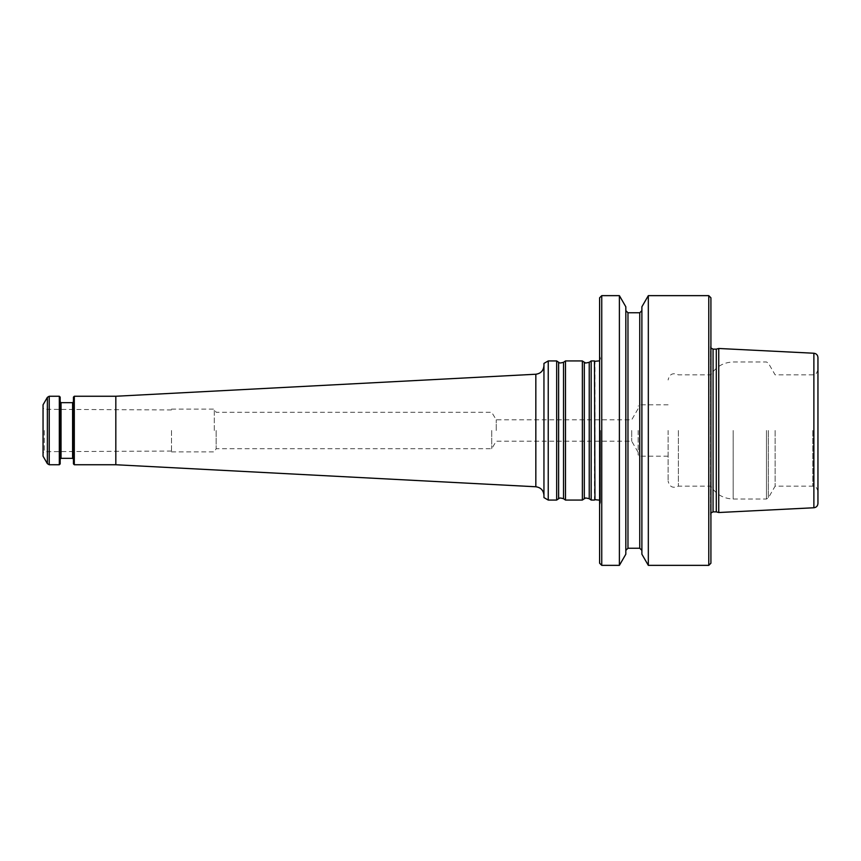 <?xml version="1.0" encoding="UTF-8"?>
<svg xmlns="http://www.w3.org/2000/svg" width="861" height="861" viewBox="0 0 861 861"><rect width="100%" height="100%" fill="white"/><g stroke="black" fill="none" stroke-linecap="round" stroke-linejoin="round"><path stroke-width="0.65" stroke-dasharray="4.3 3.23" d="M599.611 563.212L599.611 297.788M599.611 430.5L599.611 505.665L599.611 430.5M710.917 430.5L710.917 517.655L710.917 430.5M817.95 503.491L817.95 357.509M817.95 430.5L817.95 491.297L817.95 430.5M638.141 430.5L638.141 454.899L638.141 430.5M631.716 430.5L631.716 441.198L631.716 430.5M496.227 430.5L496.227 419.802L496.227 430.5M625.829 554.215L625.829 306.785M619.393 565.354L619.393 295.646M601.753 565.354L601.753 295.646M641.886 430.5L641.886 550.373L641.886 430.5M641.886 554.215L641.886 306.785M625.829 430.5L625.829 550.373L625.829 430.5M718.752 348.479L718.752 512.521M716.287 511.864L716.287 349.135M648.322 565.354L648.322 295.646M708.775 565.354L708.775 295.646M710.917 563.212L710.917 297.788M775.126 430.5L775.126 486.153L775.126 430.5M668.104 430.5L668.104 481.019L668.104 430.5M678.382 430.5L678.382 486.153L678.382 430.5M594.477 360.931L594.477 500.069M216.154 430.5L216.154 448.699L216.154 430.5M214.303 430.5L214.303 409.093L214.303 430.5M171.49 430.5L171.49 451.907L171.49 430.5M44.309 430.5L44.309 451.681L44.309 430.5M43.05 430.5L43.05 453.187L43.05 430.5M43.05 456.19L43.05 404.81M59.323 396.254L59.323 464.746M60.173 397.104L60.173 463.896M60.173 430.5L60.173 459.182L60.173 430.5M73.443 430.5L73.443 459.182L73.443 430.5M73.443 463.896L73.443 397.104M74.304 464.746L74.304 396.254M115.826 464.746L115.826 396.254M543.948 430.5L543.948 495.312L543.948 430.5M543.948 497.593L543.948 363.407M548.231 500.069L548.231 360.931M556.669 500.069L556.669 360.931M565.483 500.069L565.483 360.931M582.359 500.069L582.359 360.931M591.173 500.069L591.173 360.931M491.717 430.5L491.717 448.699L491.717 430.5M733.163 430.5L733.163 499.003L733.163 430.5M766.473 430.5L766.473 499.003L766.473 430.5M639.745 548.231L639.745 312.769M627.97 548.231L627.97 312.769M710.519 430.5L710.519 514.792L710.519 430.5M713.059 511.864L713.059 349.135M812.816 430.5L812.816 486.153L812.816 430.5M768.324 430.5L768.324 497.927L768.324 430.5M639.422 430.5L639.422 456.19L639.422 430.5M813.882 507.764L813.882 353.236M600.311 430.5L600.311 503.459L600.311 430.5M594.951 499.703L594.951 361.297M47.377 397.319L47.377 463.681M49.228 396.254L49.228 464.746M61.034 402.668L61.034 458.332M72.593 458.332L72.593 402.668M535.833 486.766L535.833 374.234M558.617 498.702L558.617 362.298M563.535 498.702L563.535 362.298M584.307 498.702L584.307 362.298M589.225 498.702L589.225 362.298M817.95 491.297C815.55 484.312 814.377 487.143 812.816 486.153L775.126 486.153L768.324 497.927L766.473 499.003L733.163 499.003C723.466 498.68 716.051 494.397 710.917 486.153L678.382 486.153C672.871 488.617 669.449 486.895 668.104 481.019M817.95 369.703C815.55 376.688 814.377 373.857 812.816 374.847L775.126 374.847L768.324 363.073L766.473 361.997L733.163 361.997C723.466 362.32 716.051 366.603 710.917 374.847L678.382 374.847C672.871 372.382 669.449 374.104 668.104 379.981M171.49 451.907L214.303 451.907L216.154 448.699L491.717 448.699L496.227 441.198L631.716 441.198L638.141 452.326M171.49 409.093L214.303 409.093L216.154 412.301L491.717 412.301L496.227 419.802L631.716 419.802L638.141 408.674M710.917 513.016L710.917 517.655M710.917 347.984L710.917 343.345M710.486 430.5L710.486 346.574L710.486 430.5M668.104 456.19L639.422 456.19L638.141 454.899M668.104 404.81L639.422 404.81L638.141 406.101M599.611 360.845L600.461 358.574L599.611 355.335M599.611 500.155L600.461 502.426L599.611 505.665M600.461 430.5L600.461 502.426L600.461 430.5M171.49 409.954L44.309 409.319L43.05 407.813M171.49 451.046L44.309 451.681L43.05 453.187"/><path stroke-width="1.29" d="M601.753 565.354L601.753 295.646L599.611 297.788L599.611 563.212L601.753 565.354L619.393 565.354L619.393 295.646L625.829 306.785L625.829 554.215L619.393 565.354M813.882 507.764L813.882 353.236C816.368 353.58 817.724 355.012 817.95 357.509L817.95 503.491C817.724 505.988 816.368 507.42 813.882 507.764L718.752 512.521L718.752 348.479L716.287 349.135L716.287 511.864L718.752 512.521M648.322 295.646L641.886 306.785L641.886 554.215L648.322 565.354L708.775 565.354L708.775 295.646L648.322 295.646L648.322 565.354M708.775 295.646L710.917 297.788L710.917 563.212L708.775 565.354M594.951 499.703L594.477 360.931L594.951 499.703L599.611 500.155M43.05 430.5L43.05 456.19L47.377 463.681L47.377 397.319L43.05 404.81L43.05 430.5M47.377 463.681L49.228 464.746L59.323 464.746L59.323 396.254L49.228 396.254L47.377 397.319M59.323 464.746L60.173 463.896L60.173 397.104L59.323 396.254M74.304 464.746L74.304 396.254L73.443 397.104L73.443 463.896L74.304 464.746L115.826 464.746L535.833 486.766C540.805 487.466 543.506 490.318 543.948 495.312M74.304 396.254L115.826 396.254L115.826 464.746M548.231 360.931L543.948 363.407L543.948 497.593L548.231 500.069L556.669 500.069L556.669 360.931L548.231 360.931L548.231 500.069M565.483 430.5L565.483 500.069L582.359 500.069L582.359 360.931L565.483 360.931L565.483 430.5M582.359 500.069L584.307 498.702L584.307 362.298C586.093 362.223 582.649 363.902 589.225 362.298L591.173 360.931L591.173 500.069L594.477 500.069M639.745 548.231L627.97 548.231L627.97 312.769L639.745 312.769L639.745 548.231L641.886 550.373M710.917 347.984L713.059 349.135L713.059 511.864L710.917 513.016M49.228 464.746L49.228 396.254M60.173 459.182L61.034 458.332L61.034 402.668L60.173 401.818M61.034 402.668L72.593 402.668L72.593 458.332L73.443 459.182M115.826 396.254L535.833 374.234L535.833 486.766M556.669 360.931L558.617 362.298L558.617 498.702L556.669 500.069M558.617 362.298C559.618 362.169 557.917 363.88 563.535 362.298L563.535 498.702L565.483 500.069M589.225 362.298L589.225 498.702L591.173 500.069M601.753 295.646L619.393 295.646M639.745 312.769L641.886 310.627M627.97 548.231L625.829 550.373M627.97 312.769L625.829 310.627M713.059 511.864L716.287 511.864M713.059 349.135L716.287 349.135M813.882 353.236L718.752 348.479M594.951 361.297L599.611 360.845M61.034 458.332L72.593 458.332M72.593 402.668L73.443 401.818M558.617 498.702C559.618 498.831 557.917 497.12 563.535 498.702M563.535 362.298L565.483 360.931M584.307 362.298L582.359 360.931M584.307 498.702C586.093 498.777 582.649 497.098 589.225 498.702M591.173 360.931L594.477 360.931M535.833 374.234C540.805 373.534 543.506 370.682 543.948 365.688"/></g></svg>

